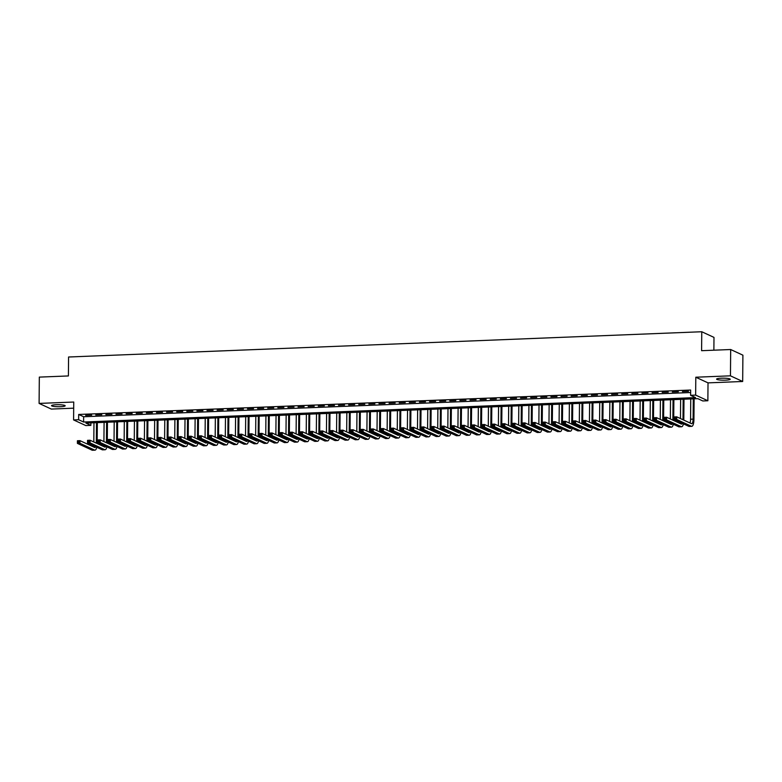 <?xml version="1.0" encoding="UTF-8"?>
<svg xmlns="http://www.w3.org/2000/svg" width="782" height="782" viewBox="0 0 782 782"><rect width="100%" height="100%" fill="white"/><g stroke="black" fill="none" stroke-linecap="round" stroke-linejoin="round"><path stroke-width="1.17" d="M60.478 406.699A6.813 1.007 -179.5 0 0 65.17 405.78A6.813 1.007 -179.5 0 0 56.245 404.744A6.813 1.007 -179.5 0 0 51.553 405.663A6.813 1.007 -179.5 0 0 60.478 406.699M725.52 380.16A6.813 1.007 -179.5 0 0 730.222 379.241A6.813 1.007 -179.5 0 0 721.297 378.205A6.813 1.007 -179.5 0 0 716.605 379.123A6.813 1.007 -179.5 0 0 725.52 380.16M90.868 425.379L85.805 425.574L73.586 419.924L78.64 419.719L83.596 422.016L695.55 397.598L690.594 395.301L695.648 395.106L707.866 400.755L702.813 400.961L697.857 398.664L85.912 423.082L90.868 425.379L90.888 422.886M713.878 350.189L713.986 337.394L701.767 331.744L68.572 357.003L68.405 375.947L39.325 377.11L39.1 403.414L51.319 409.074L73.694 408.175M701.767 331.744L701.601 350.688L730.681 349.525L742.9 355.175L742.675 381.489L730.447 375.829L695.804 377.217L695.648 395.106M695.804 377.217L708.023 382.867L742.675 381.489M708.023 382.867L707.866 400.755M730.681 349.525L730.447 375.829M91.709 415.144L85.639 415.389L91.709 415.144M101.816 414.743L95.756 414.978L101.816 414.743M111.934 414.333L105.863 414.577L111.934 414.333M122.051 413.932L115.98 414.177L122.051 413.932M132.168 413.531L126.098 413.766L132.168 413.531M142.275 413.121L136.215 413.365L142.275 413.121M152.392 412.72L146.322 412.964L152.392 412.72M162.509 412.319L156.439 412.564L162.509 412.319M172.626 411.918L166.556 412.153L172.626 411.918M182.744 411.508L176.673 411.752L182.744 411.508M192.851 411.107L186.781 411.352L192.851 411.107M202.968 410.706L196.898 410.941L202.968 410.706M213.085 410.296L207.015 410.54L213.085 410.296M223.202 409.895L217.132 410.139L223.202 409.895M233.31 409.494L227.249 409.739L233.31 409.494M243.427 409.094L237.357 409.328L243.427 409.094M253.544 408.683L247.474 408.927L253.544 408.683M263.661 408.282L257.591 408.527L263.661 408.282M273.768 407.881L267.708 408.116L273.768 407.881M283.886 407.471L277.815 407.715L283.886 407.471M294.003 407.07L287.932 407.314L294.003 407.07M304.12 406.669L298.05 406.914L304.12 406.669M314.237 406.269L308.167 406.503L314.237 406.269M324.344 405.858L318.274 406.102L324.344 405.858M334.461 405.457L328.391 405.702L334.461 405.457M344.579 405.056L338.508 405.291L344.579 405.056M354.696 404.646L348.625 404.89L354.696 404.646M364.803 404.245L358.743 404.49L364.803 404.245M374.92 403.844L368.85 404.089L374.92 403.844M385.037 403.444L378.967 403.678L385.037 403.444M395.154 403.033L389.084 403.277L395.154 403.033M405.262 402.632L399.201 402.877L405.262 402.632M415.379 402.231L409.309 402.466L415.379 402.231M425.496 401.821L419.426 402.065L425.496 401.821M435.613 401.42L429.543 401.665L435.613 401.42M445.73 401.019L439.66 401.264L445.73 401.019M455.838 400.619L449.767 400.853L455.838 400.619M465.955 400.208L459.884 400.452L465.955 400.208M476.072 399.807L470.002 400.052L476.072 399.807M486.189 399.407L480.119 399.641L486.189 399.407M496.296 398.996L490.226 399.24L496.296 398.996M506.413 398.595L500.343 398.84L506.413 398.595M516.531 398.194L510.46 398.439L516.531 398.194M526.648 397.784L520.577 398.028L526.648 397.784M536.755 397.383L530.695 397.627L536.755 397.383M546.872 396.982L540.802 397.227L546.872 396.982M556.989 396.582L550.919 396.816L556.989 396.582M567.106 396.171L561.036 396.415L567.106 396.171M577.214 395.77L571.153 396.015L577.214 395.77M587.331 395.369L581.261 395.614L587.331 395.369M597.448 394.959L591.378 395.203L597.448 394.959M607.565 394.558L601.495 394.802L607.565 394.558M617.682 394.157L611.612 394.402L617.682 394.157M627.79 393.757L621.719 393.991L627.79 393.757M637.907 393.346L631.836 393.59L637.907 393.346M648.024 392.945L641.954 393.19L648.024 392.945M658.141 392.544L652.071 392.789L658.141 392.544M668.248 392.134L662.188 392.378L668.248 392.134M678.365 391.733L672.295 391.978L678.365 391.733M690.594 395.301L690.643 390.042L78.689 414.46L83.645 416.747L690.614 392.535M688.483 391.332L682.412 391.577L688.483 391.332M73.586 419.924L73.743 402.036L39.1 403.414M78.689 414.46L78.64 419.719M83.645 416.747L83.596 422.016M675.521 418.507L675.531 417.461L674.514 417.5L674.504 418.556L676.704 419.465L674.172 419.572L674.192 416.943L676.723 416.835L676.704 419.465L691.386 426.258A7.976 2.463 87.7 0 0 691.767 426.346A7.976 2.463 87.7 0 0 693.927 419.514L694.113 398.82M693.282 398.849L693.106 419.132A5.318 1.642 -92.3 0 1 691.659 423.688A5.318 1.642 -92.3 0 1 691.405 423.629L676.723 416.835L675.531 417.461M690.75 398.947L690.574 419.24A5.318 1.642 -92.3 0 1 689.959 422.964M674.504 418.556L674.172 419.572L688.854 426.366A7.976 2.463 87.7 0 0 689.235 426.444L691.767 426.346M674.192 416.943L674.514 417.5M683.81 420.12A7.976 2.463 87.7 0 0 683.81 419.924L683.996 399.221M683.165 399.25L682.989 419.543A5.318 1.642 -92.3 0 1 682.989 419.738M680.633 399.358L680.467 418.575M682.334 423.345A5.318 1.642 -92.3 0 1 681.552 424.088A5.318 1.642 -92.3 0 1 681.288 424.04L666.606 417.246L666.587 419.875L681.269 426.669A7.976 2.463 87.7 0 0 681.65 426.747A7.976 2.463 87.7 0 0 683.419 423.844M680.174 422.348A5.318 1.642 -92.3 0 1 679.851 423.365M665.404 418.917L666.587 419.875L664.055 419.973L664.084 417.344L666.606 417.246L664.407 417.901L664.397 418.957L665.404 418.917L665.414 417.862M664.397 418.957L664.055 419.973L678.737 426.767A7.976 2.463 87.7 0 0 679.128 426.845L681.65 426.747M664.084 417.344L664.407 417.901M673.693 420.521A7.976 2.463 87.7 0 0 673.703 420.325L673.879 399.622M673.048 399.651L672.872 419.944A5.318 1.642 -92.3 0 1 672.872 420.139M670.516 399.758L670.35 418.976M672.227 423.756A5.318 1.642 -92.3 0 1 671.435 424.489A5.318 1.642 -92.3 0 1 671.171 424.44L656.499 417.647L656.469 420.276L671.152 427.07A7.976 2.463 87.7 0 0 671.543 427.148A7.976 2.463 87.7 0 0 673.302 424.255M670.057 422.749A5.318 1.642 -92.3 0 1 669.734 423.776M655.287 419.318L656.469 420.276L653.938 420.374L653.967 417.744L656.499 417.647L654.29 418.302L654.28 419.357L655.287 419.318L655.296 418.262M654.28 419.357L653.938 420.374L668.62 427.168A7.976 2.463 87.7 0 0 669.011 427.255L671.543 427.148M653.967 417.744L654.29 418.302M663.576 420.921A7.976 2.463 87.7 0 0 663.586 420.726L663.762 400.022M662.931 400.061L662.755 420.345A5.318 1.642 -92.3 0 1 662.755 420.54M660.409 400.159L660.243 419.377M662.11 424.157A5.318 1.642 -92.3 0 1 661.318 424.9A5.318 1.642 -92.3 0 1 661.064 424.841L646.382 418.047L646.352 420.677L661.034 427.471A7.976 2.463 87.7 0 0 661.425 427.558A7.976 2.463 87.7 0 0 663.185 424.655M659.949 423.15A5.318 1.642 -92.3 0 1 659.617 424.176M645.179 419.719L646.352 420.677L643.83 420.784L643.85 418.145L646.382 418.047L644.173 418.712L644.163 419.758L645.179 419.719L645.189 418.673M644.163 419.758L643.83 420.784L658.512 427.578A7.976 2.463 87.7 0 0 658.894 427.656L661.425 427.558M643.85 418.145L644.173 418.712M653.469 421.332A7.976 2.463 87.7 0 0 653.469 421.127L653.644 400.433M652.823 400.462L652.647 420.745A5.318 1.642 -92.3 0 1 652.638 420.951M650.292 400.56L650.125 419.778M651.993 424.558A5.318 1.642 -92.3 0 1 651.201 425.3A5.318 1.642 -92.3 0 1 650.947 425.242L636.265 418.448L636.245 421.087L650.927 427.881A7.976 2.463 87.7 0 0 651.308 427.959A7.976 2.463 87.7 0 0 653.078 425.056M649.832 423.561A5.318 1.642 -92.3 0 1 649.5 424.577M635.062 420.13L636.245 421.087L633.713 421.185L633.733 418.556L636.265 418.448L634.055 419.113L634.046 420.169L635.062 420.13L635.072 419.074M634.046 420.169L633.713 421.185L648.395 427.979A7.976 2.463 87.7 0 0 648.777 428.057L651.308 427.959M633.733 418.556L634.055 419.113M643.351 421.733A7.976 2.463 87.7 0 0 643.351 421.537L643.537 400.834M642.706 400.863L642.53 421.156A5.318 1.642 -92.3 0 1 642.521 421.351M640.175 400.971L640.008 420.188M641.875 424.958A5.318 1.642 -92.3 0 1 641.093 425.701A5.318 1.642 -92.3 0 1 640.829 425.652L626.147 418.859L626.128 421.488L640.81 428.282A7.976 2.463 87.7 0 0 641.191 428.36A7.976 2.463 87.7 0 0 642.96 425.467M639.715 423.961A5.318 1.642 -92.3 0 1 639.383 424.978M624.945 420.53L626.128 421.488L623.596 421.586L623.625 418.957L626.147 418.859L623.938 419.514L623.938 420.569L624.945 420.53L624.955 419.475M623.938 420.569L623.596 421.586L638.278 428.38A7.976 2.463 87.7 0 0 638.669 428.468L641.191 428.36M623.625 418.957L623.938 419.514M633.234 422.133A7.976 2.463 87.7 0 0 633.234 421.938L633.42 401.234M632.589 401.274L632.413 421.557A5.318 1.642 -92.3 0 1 632.413 421.752M630.057 401.371L629.891 420.589M631.768 425.369A5.318 1.642 -92.3 0 1 630.976 426.112A5.318 1.642 -92.3 0 1 630.712 426.053L616.03 419.26L616.011 421.889L630.693 428.683A7.976 2.463 87.7 0 0 631.084 428.771A7.976 2.463 87.7 0 0 632.843 425.867M629.598 424.362A5.318 1.642 -92.3 0 1 629.275 425.388M614.828 420.931L616.011 421.889L613.479 421.987L613.508 419.357L616.03 419.26L613.831 419.924L613.821 420.97L614.828 420.931L614.838 419.875M613.821 420.97L613.479 421.987L628.161 428.78A7.976 2.463 87.7 0 0 628.552 428.868L631.084 428.771M613.508 419.357L613.831 419.924M623.117 422.534A7.976 2.463 87.7 0 0 623.127 422.339L623.303 401.645M622.472 401.674L622.296 421.957A5.318 1.642 -92.3 0 1 622.296 422.153M619.95 401.772L619.774 420.99M621.651 425.77A5.318 1.642 -92.3 0 1 620.859 426.513A5.318 1.642 -92.3 0 1 620.605 426.454L605.923 419.66L605.894 422.29L620.576 429.083A7.976 2.463 87.7 0 0 620.967 429.171A7.976 2.463 87.7 0 0 622.726 426.268M619.491 424.773A5.318 1.642 -92.3 0 1 619.158 425.789M604.711 421.332L605.894 422.29L603.372 422.397L603.391 419.768L605.923 419.66L603.714 420.325L603.704 421.381L604.711 421.332L604.721 420.286M603.704 421.381L603.372 422.397L618.054 429.191A7.976 2.463 87.7 0 0 618.435 429.269L620.967 429.171M603.391 419.768L603.714 420.325M613.01 422.945A7.976 2.463 87.7 0 0 613.01 422.749L613.186 402.046M612.365 402.075L612.179 422.368A5.318 1.642 -92.3 0 1 612.179 422.563M609.833 402.183L609.667 421.4M611.534 426.17A5.318 1.642 -92.3 0 1 610.742 426.913A5.318 1.642 -92.3 0 1 610.488 426.864L595.806 420.071L595.786 422.7L610.459 429.494A7.976 2.463 87.7 0 0 610.85 429.572A7.976 2.463 87.7 0 0 612.609 426.669M609.374 425.173A5.318 1.642 -92.3 0 1 609.041 426.19M594.603 421.742L595.786 422.7L593.255 422.798L593.274 420.169L595.806 420.071L593.597 420.726L593.587 421.781L594.603 421.742L594.613 420.687M593.587 421.781L593.255 422.798L607.937 429.592A7.976 2.463 87.7 0 0 608.318 429.67L610.85 429.572M593.274 420.169L593.597 420.726M602.893 423.345A7.976 2.463 87.7 0 0 602.893 423.15L603.078 402.447M602.248 402.486L602.072 422.769A5.318 1.642 -92.3 0 1 602.062 422.964M599.716 402.583L599.55 421.801M601.417 426.581A5.318 1.642 -92.3 0 1 600.625 427.324A5.318 1.642 -92.3 0 1 600.371 427.265L585.689 420.472L585.669 423.101L600.351 429.895A7.976 2.463 87.7 0 0 600.732 429.973A7.976 2.463 87.7 0 0 602.502 427.08M599.256 425.574A5.318 1.642 -92.3 0 1 598.924 426.601M584.486 422.143L585.669 423.101L583.137 423.199L583.157 420.569L585.689 420.472L583.48 421.127L583.47 422.182L584.486 422.143L584.496 421.087M583.47 422.182L583.137 423.199L597.819 429.992A7.976 2.463 87.7 0 0 598.21 430.08L600.732 429.973M583.157 420.569L583.48 421.127M592.776 423.746A7.976 2.463 87.7 0 0 592.776 423.551L592.961 402.847M592.13 402.886L591.954 423.17A5.318 1.642 -92.3 0 1 591.954 423.365M589.599 402.984L589.433 422.202M591.3 426.982A5.318 1.642 -92.3 0 1 590.518 427.725A5.318 1.642 -92.3 0 1 590.254 427.666L575.572 420.872L575.552 423.502L590.234 430.296A7.976 2.463 87.7 0 0 590.625 430.383A7.976 2.463 87.7 0 0 592.385 427.48M589.139 425.975A5.318 1.642 -92.3 0 1 588.817 427.001M574.369 422.544L575.552 423.502L573.02 423.609L573.05 420.97L575.572 420.872L573.372 421.537L573.362 422.583L574.369 422.544L574.379 421.498M573.362 422.583L573.02 423.609L587.702 430.403A7.976 2.463 87.7 0 0 588.093 430.481L590.625 430.383M573.05 420.97L573.372 421.537M582.658 424.157A7.976 2.463 87.7 0 0 582.668 423.961L582.844 403.258M582.013 403.287L581.837 423.57A5.318 1.642 -92.3 0 1 581.837 423.776M579.491 403.385L579.315 422.603M581.192 427.383A5.318 1.642 -92.3 0 1 580.4 428.125A5.318 1.642 -92.3 0 1 580.146 428.067L565.464 421.273L565.435 423.912L580.117 430.706A7.976 2.463 87.7 0 0 580.508 430.784A7.976 2.463 87.7 0 0 582.267 427.881M579.022 426.385A5.318 1.642 -92.3 0 1 578.7 427.402M564.252 422.954L565.435 423.912L562.913 424.01L562.932 421.381L565.464 421.273L563.255 421.938L563.245 422.994L564.252 422.954L564.262 421.899M563.245 422.994L562.913 424.01L577.585 430.804A7.976 2.463 87.7 0 0 577.976 430.882L580.508 430.784M562.932 421.381L563.255 421.938M572.551 424.558A7.976 2.463 87.7 0 0 572.551 424.362L572.727 403.659M571.896 403.688L571.72 423.981A5.318 1.642 -92.3 0 1 571.72 424.176M569.374 403.795L569.208 423.013M571.075 427.783A5.318 1.642 -92.3 0 1 570.283 428.526A5.318 1.642 -92.3 0 1 570.029 428.477L555.347 421.684L555.318 424.313L570 431.107A7.976 2.463 87.7 0 0 570.391 431.185A7.976 2.463 87.7 0 0 572.15 428.292M568.915 426.786A5.318 1.642 -92.3 0 1 568.582 427.803M554.145 423.355L555.318 424.313L552.796 424.411L552.815 421.781L555.347 421.684L553.138 422.339L553.128 423.394L554.145 423.355L554.155 422.3M553.128 423.394L552.796 424.411L567.478 431.205A7.976 2.463 87.7 0 0 567.859 431.293L570.391 431.185M552.815 421.781L553.138 422.339M562.434 424.958A7.976 2.463 87.7 0 0 562.434 424.763L562.62 404.059M561.789 404.099L561.613 424.382A5.318 1.642 -92.3 0 1 561.603 424.577M559.257 404.196L559.091 423.414M560.958 428.194A5.318 1.642 -92.3 0 1 560.166 428.937A5.318 1.642 -92.3 0 1 559.912 428.878L545.23 422.085L545.21 424.714L559.892 431.508A7.976 2.463 87.7 0 0 560.274 431.596A7.976 2.463 87.7 0 0 562.043 428.692M558.798 427.187A5.318 1.642 -92.3 0 1 558.465 428.213M544.028 423.756L545.21 424.714L542.679 424.812L542.698 422.182L545.23 422.085L543.021 422.749L543.011 423.795L544.028 423.756L544.037 422.7M543.011 423.795L542.679 424.812L557.361 431.605A7.976 2.463 87.7 0 0 557.752 431.693L560.274 431.596M542.698 422.182L543.021 422.749M552.317 425.359A7.976 2.463 87.7 0 0 552.317 425.164L552.503 404.47M551.672 404.499L551.496 424.782A5.318 1.642 -92.3 0 1 551.496 424.978M549.14 404.597L548.974 423.815M550.841 428.595A5.318 1.642 -92.3 0 1 550.059 429.338A5.318 1.642 -92.3 0 1 549.795 429.279L535.113 422.485L535.093 425.115L549.775 431.908A7.976 2.463 87.7 0 0 550.157 431.996A7.976 2.463 87.7 0 0 551.926 429.093M548.681 427.598A5.318 1.642 -92.3 0 1 548.358 428.614M533.911 424.157L535.093 425.115L532.562 425.222L532.591 422.593L535.113 422.485L532.913 423.15L532.904 424.206L533.911 424.157L533.92 423.111M532.904 424.206L532.562 425.222L547.244 432.016A7.976 2.463 87.7 0 0 547.635 432.094L550.157 431.996M532.591 422.593L532.913 423.15M542.2 425.77A7.976 2.463 87.7 0 0 542.209 425.574L542.385 404.871M541.555 404.9L541.379 425.193A5.318 1.642 -92.3 0 1 541.379 425.388M539.023 405.008L538.857 424.225M540.733 428.995A5.318 1.642 -92.3 0 1 539.942 429.738A5.318 1.642 -92.3 0 1 539.678 429.689L525.005 422.896L524.976 425.525L539.658 432.319A7.976 2.463 87.7 0 0 540.049 432.397A7.976 2.463 87.7 0 0 541.809 429.494M538.563 427.998A5.318 1.642 -92.3 0 1 538.241 429.015M523.793 424.567L524.976 425.525L522.444 425.623L522.474 422.994L525.005 422.896L522.796 423.551L522.787 424.606L523.793 424.567L523.803 423.512M522.787 424.606L522.444 425.623L537.126 432.417A7.976 2.463 87.7 0 0 537.517 432.495L540.049 432.397M522.474 422.994L522.796 423.551M532.092 426.17A7.976 2.463 87.7 0 0 532.092 425.975L532.268 405.272M531.437 405.311L531.261 425.594A5.318 1.642 -92.3 0 1 531.261 425.789M528.915 405.408L528.749 424.626M530.616 429.406A5.318 1.642 -92.3 0 1 529.825 430.149A5.318 1.642 -92.3 0 1 529.57 430.09L514.888 423.297L514.859 425.926L529.541 432.72A7.976 2.463 87.7 0 0 529.932 432.798A7.976 2.463 87.7 0 0 531.692 429.905M528.456 428.399A5.318 1.642 -92.3 0 1 528.124 429.426M513.686 424.968L514.859 425.926L512.337 426.024L512.357 423.394L514.888 423.297L512.679 423.952L512.669 425.007L513.686 424.968L513.696 423.912M512.669 425.007L512.337 426.024L527.019 432.817A7.976 2.463 87.7 0 0 527.4 432.905L529.932 432.798M512.357 423.394L512.679 423.952M521.975 426.571A7.976 2.463 87.7 0 0 521.975 426.376L522.151 405.672M521.33 405.711L521.154 425.995A5.318 1.642 -92.3 0 1 521.144 426.19M518.798 405.809L518.632 425.027M520.499 429.807A5.318 1.642 -92.3 0 1 519.707 430.55A5.318 1.642 -92.3 0 1 519.453 430.491L504.771 423.697L504.752 426.327L519.434 433.12A7.976 2.463 87.7 0 0 519.815 433.208A7.976 2.463 87.7 0 0 521.584 430.305M518.339 428.8A5.318 1.642 -92.3 0 1 518.007 429.826M503.569 425.369L504.752 426.327L502.22 426.434L502.239 423.795L504.771 423.697L502.562 424.362L502.552 425.408L503.569 425.369L503.579 424.323M502.552 425.408L502.22 426.434L516.902 433.228A7.976 2.463 87.7 0 0 517.283 433.306L519.815 433.208M502.239 423.795L502.562 424.362M511.858 426.982A7.976 2.463 87.7 0 0 511.858 426.786L512.044 406.083M511.213 406.112L511.037 426.395A5.318 1.642 -92.3 0 1 511.027 426.601M508.681 406.21L508.515 425.428M510.382 430.208A5.318 1.642 -92.3 0 1 509.6 430.95A5.318 1.642 -92.3 0 1 509.336 430.892L494.654 424.098L494.635 426.737L509.317 433.531A7.976 2.463 87.7 0 0 509.698 433.609A7.976 2.463 87.7 0 0 511.467 430.706M508.222 429.21A5.318 1.642 -92.3 0 1 507.889 430.227M493.452 425.779L494.635 426.737L492.103 426.835L492.132 424.206L494.654 424.098L492.455 424.763L492.445 425.819L493.452 425.779L493.462 424.724M492.445 425.819L492.103 426.835L506.785 433.629A7.976 2.463 87.7 0 0 507.176 433.707L509.698 433.609M492.132 424.206L492.455 424.763M501.741 427.383A7.976 2.463 87.7 0 0 501.741 427.187L501.927 406.484M501.096 406.513L500.92 426.806A5.318 1.642 -92.3 0 1 500.92 427.001M498.564 406.62L498.398 425.838M500.275 430.608A5.318 1.642 -92.3 0 1 499.483 431.351A5.318 1.642 -92.3 0 1 499.219 431.302L484.537 424.509L484.517 427.138L499.199 433.932A7.976 2.463 87.7 0 0 499.59 434.01A7.976 2.463 87.7 0 0 501.35 431.117M498.105 429.611A5.318 1.642 -92.3 0 1 497.782 430.628M483.335 426.18L484.517 427.138L481.986 427.236L482.015 424.606L484.537 424.509L482.338 425.164L482.328 426.219L483.335 426.18L483.344 425.125M482.328 426.219L481.986 427.236L496.668 434.03A7.976 2.463 87.7 0 0 497.059 434.118L499.59 434.01M482.015 424.606L482.338 425.164M491.624 427.783A7.976 2.463 87.7 0 0 491.634 427.588L491.81 406.884M490.979 406.923L490.803 427.207A5.318 1.642 -92.3 0 1 490.803 427.402M488.457 407.021L488.291 426.239M490.158 431.019A5.318 1.642 -92.3 0 1 489.366 431.762A5.318 1.642 -92.3 0 1 489.112 431.703L474.43 424.909L474.4 427.539L489.082 434.333A7.976 2.463 87.7 0 0 489.473 434.421A7.976 2.463 87.7 0 0 491.233 431.517M487.997 430.012A5.318 1.642 -92.3 0 1 487.665 431.038M473.227 426.581L474.4 427.539L471.878 427.637L471.898 425.007L474.43 424.909L472.22 425.574L472.211 426.62L473.227 426.581L473.227 425.525M472.211 426.62L471.878 427.637L486.56 434.44A7.976 2.463 87.7 0 0 486.942 434.518L489.473 434.421M471.898 425.007L472.22 425.574M481.517 428.194A7.976 2.463 87.7 0 0 481.517 427.989L481.692 407.295M480.871 407.324L480.686 427.607A5.318 1.642 -92.3 0 1 480.686 427.803M478.34 407.422L478.173 426.64M480.04 431.42A5.318 1.642 -92.3 0 1 479.249 432.163A5.318 1.642 -92.3 0 1 478.995 432.104L464.312 425.31L464.293 427.94L478.965 434.733A7.976 2.463 87.7 0 0 479.356 434.821A7.976 2.463 87.7 0 0 481.125 431.918M477.88 430.423A5.318 1.642 -92.3 0 1 477.548 431.439M463.11 426.982L464.293 427.94L461.761 428.047L461.781 425.418L464.312 425.31L462.103 425.975L462.094 427.031L463.11 426.982L463.12 425.936M462.094 427.031L461.761 428.047L476.443 434.841A7.976 2.463 87.7 0 0 476.825 434.919L479.356 434.821M461.781 425.418L462.103 425.975M471.399 428.595A7.976 2.463 87.7 0 0 471.399 428.399L471.585 407.696M470.754 407.725L470.578 428.018A5.318 1.642 -92.3 0 1 470.568 428.213M468.223 407.833L468.056 427.05M469.923 431.82A5.318 1.642 -92.3 0 1 469.132 432.563A5.318 1.642 -92.3 0 1 468.877 432.514L454.195 425.721L454.176 428.35L468.858 435.144A7.976 2.463 87.7 0 0 469.239 435.222A7.976 2.463 87.7 0 0 471.008 432.319M467.763 430.823A5.318 1.642 -92.3 0 1 467.431 431.84M452.993 427.392L454.176 428.35L451.644 428.448L451.664 425.819L454.195 425.721L451.986 426.376L451.986 427.431L452.993 427.392L453.003 426.337M451.986 427.431L451.644 428.448L466.326 435.242A7.976 2.463 87.7 0 0 466.717 435.32L469.239 435.222M451.664 425.819L451.986 426.376M461.282 428.995A7.976 2.463 87.7 0 0 461.282 428.8L461.468 408.096M460.637 408.136L460.461 428.419A5.318 1.642 -92.3 0 1 460.461 428.614M458.105 408.233L457.939 427.451M459.806 432.231A5.318 1.642 -92.3 0 1 459.024 432.974A5.318 1.642 -92.3 0 1 458.76 432.915L444.078 426.122L444.059 428.751L458.741 435.545A7.976 2.463 87.7 0 0 459.132 435.623A7.976 2.463 87.7 0 0 460.891 432.729M457.646 431.224A5.318 1.642 -92.3 0 1 457.323 432.25M442.876 427.793L444.059 428.751L441.527 428.849L441.556 426.219L444.078 426.122L441.879 426.777L441.869 427.832L442.876 427.793L442.886 426.737M441.869 427.832L441.527 428.849L456.209 435.642A7.976 2.463 87.7 0 0 456.6 435.73L459.132 435.623M441.556 426.219L441.879 426.777M451.165 429.396A7.976 2.463 87.7 0 0 451.175 429.201L451.351 408.497M450.52 408.536L450.344 428.819A5.318 1.642 -92.3 0 1 450.344 429.015M447.998 408.634L447.822 427.852M449.699 432.632A5.318 1.642 -92.3 0 1 448.907 433.375A5.318 1.642 -92.3 0 1 448.653 433.316L433.971 426.522L433.942 429.152L448.624 435.945A7.976 2.463 87.7 0 0 449.015 436.033A7.976 2.463 87.7 0 0 450.774 433.13M447.529 431.635A5.318 1.642 -92.3 0 1 447.206 432.651M432.759 428.194L433.942 429.152L431.42 429.259L431.439 426.62L433.971 426.522L431.762 427.187L431.752 428.233L432.759 428.194L432.769 427.148M431.752 428.233L431.42 429.259L446.092 436.053A7.976 2.463 87.7 0 0 446.483 436.131L449.015 436.033M431.439 426.62L431.762 427.187M441.058 429.807A7.976 2.463 87.7 0 0 441.058 429.611L441.234 408.908M440.413 408.937L440.227 429.22A5.318 1.642 -92.3 0 1 440.227 429.426M437.881 409.035L437.715 428.253M439.582 433.033A5.318 1.642 -92.3 0 1 438.79 433.775A5.318 1.642 -92.3 0 1 438.536 433.717L423.854 426.923L423.834 429.562L438.507 436.356A7.976 2.463 87.7 0 0 438.898 436.434A7.976 2.463 87.7 0 0 440.657 433.531M437.421 432.035A5.318 1.642 -92.3 0 1 437.089 433.052M422.651 428.604L423.834 429.562L421.303 429.66L421.322 427.031L423.854 426.923L421.645 427.588L421.635 428.644L422.651 428.604L422.661 427.549M421.635 428.644L421.303 429.66L435.985 436.454A7.976 2.463 87.7 0 0 436.366 436.532L438.898 436.434M421.322 427.031L421.645 427.588M430.941 430.208A7.976 2.463 87.7 0 0 430.941 430.012L431.126 409.309M430.296 409.338L430.12 429.631A5.318 1.642 -92.3 0 1 430.11 429.826M427.764 409.445L427.598 428.663M429.465 433.433A5.318 1.642 -92.3 0 1 428.673 434.176A5.318 1.642 -92.3 0 1 428.419 434.127L413.737 427.334L413.717 429.963L428.399 436.757A7.976 2.463 87.7 0 0 428.78 436.835A7.976 2.463 87.7 0 0 430.55 433.942M427.304 432.436A5.318 1.642 -92.3 0 1 426.972 433.453M412.534 429.005L413.717 429.963L411.185 430.061L411.205 427.431L413.737 427.334L411.528 427.989L411.518 429.044L412.534 429.005L412.544 427.95M411.518 429.044L411.185 430.061L425.867 436.855A7.976 2.463 87.7 0 0 426.258 436.942L428.78 436.835M411.205 427.431L411.528 427.989M420.824 430.608A7.976 2.463 87.7 0 0 420.824 430.413L421.009 409.709M420.178 409.748L420.002 430.032A5.318 1.642 -92.3 0 1 420.002 430.227M417.647 409.846L417.48 429.064M419.348 433.844A5.318 1.642 -92.3 0 1 418.565 434.587A5.318 1.642 -92.3 0 1 418.302 434.528L403.62 427.734L403.6 430.364L418.282 437.158A7.976 2.463 87.7 0 0 418.663 437.246A7.976 2.463 87.7 0 0 420.433 434.342M417.187 432.837A5.318 1.642 -92.3 0 1 416.865 433.863M402.417 429.406L403.6 430.364L401.068 430.462L401.098 427.832L403.62 427.734L401.42 428.399L401.41 429.445L402.417 429.406L402.427 428.36M401.41 429.445L401.068 430.462L415.75 437.265A7.976 2.463 87.7 0 0 416.141 437.343L418.663 437.246M401.098 427.832L401.42 428.399M410.706 431.019A7.976 2.463 87.7 0 0 410.716 430.814L410.892 410.12M410.061 410.149L409.885 430.432A5.318 1.642 -92.3 0 1 409.885 430.628M407.539 410.247L407.363 429.465M409.24 434.245A5.318 1.642 -92.3 0 1 408.448 434.988A5.318 1.642 -92.3 0 1 408.184 434.929L393.512 428.135L393.483 430.765L408.165 437.558A7.976 2.463 87.7 0 0 408.556 437.646A7.976 2.463 87.7 0 0 410.315 434.743M407.07 433.248A5.318 1.642 -92.3 0 1 406.748 434.264M392.3 429.807L393.483 430.765L390.961 430.872L390.98 428.243L393.512 428.135L391.303 428.8L391.293 429.856L392.3 429.807L392.31 428.761M391.293 429.856L390.961 430.872L405.633 437.666A7.976 2.463 87.7 0 0 406.024 437.744L408.556 437.646M390.98 428.243L391.303 428.8M400.599 431.42A7.976 2.463 87.7 0 0 400.599 431.224L400.775 410.521M399.944 410.55L399.768 430.843A5.318 1.642 -92.3 0 1 399.768 431.038M397.422 410.658L397.256 429.875M399.123 434.645A5.318 1.642 -92.3 0 1 398.331 435.388A5.318 1.642 -92.3 0 1 398.077 435.339L383.395 428.546L383.366 431.175L398.048 437.969A7.976 2.463 87.7 0 0 398.439 438.047A7.976 2.463 87.7 0 0 400.198 435.144M396.963 433.648A5.318 1.642 -92.3 0 1 396.63 434.665M382.193 430.217L383.366 431.175L380.844 431.273L380.863 428.644L383.395 428.546L381.186 429.201L381.176 430.256L382.193 430.217L382.202 429.162M381.176 430.256L380.844 431.273L395.526 438.067A7.976 2.463 87.7 0 0 395.907 438.155L398.439 438.047M380.863 428.644L381.186 429.201M390.482 431.82A7.976 2.463 87.7 0 0 390.482 431.625L390.668 410.921M389.837 410.961L389.661 431.244A5.318 1.642 -92.3 0 1 389.651 431.439M387.305 411.058L387.139 430.276M389.006 435.056A5.318 1.642 -92.3 0 1 388.214 435.799A5.318 1.642 -92.3 0 1 387.96 435.74L373.278 428.947L373.258 431.576L387.94 438.37A7.976 2.463 87.7 0 0 388.322 438.448A7.976 2.463 87.7 0 0 390.091 435.554M386.846 434.049A5.318 1.642 -92.3 0 1 386.513 435.075M372.076 430.618L373.258 431.576L370.727 431.674L370.746 429.044L373.278 428.947L371.069 429.601L371.059 430.657L372.076 430.618L372.085 429.562M371.059 430.657L370.727 431.674L385.409 438.467A7.976 2.463 87.7 0 0 385.79 438.555L388.322 438.448M370.746 429.044L371.069 429.601M380.365 432.221A7.976 2.463 87.7 0 0 380.365 432.026L380.551 411.322M379.72 411.361L379.544 431.644A5.318 1.642 -92.3 0 1 379.544 431.84M377.188 411.459L377.022 430.677M378.889 435.457A5.318 1.642 -92.3 0 1 378.107 436.2A5.318 1.642 -92.3 0 1 377.843 436.141L363.161 429.347L363.141 431.977L377.823 438.77A7.976 2.463 87.7 0 0 378.205 438.858A7.976 2.463 87.7 0 0 379.974 435.955M376.728 434.46A5.318 1.642 -92.3 0 1 376.406 435.476M361.958 431.019L363.141 431.977L360.61 432.084L360.639 429.445L363.161 429.347L360.961 430.012L360.952 431.058L361.958 431.019L361.968 429.973M360.952 431.058L360.61 432.084L375.292 438.878A7.976 2.463 87.7 0 0 375.683 438.956L378.205 438.858M360.639 429.445L360.961 430.012M370.248 432.632A7.976 2.463 87.7 0 0 370.257 432.436L370.433 411.733M369.603 411.762L369.427 432.045A5.318 1.642 -92.3 0 1 369.427 432.25M367.071 411.86L366.905 431.078M368.781 435.857A5.318 1.642 -92.3 0 1 367.99 436.6A5.318 1.642 -92.3 0 1 367.726 436.552L353.044 429.748L353.024 432.387L367.706 439.181A7.976 2.463 87.7 0 0 368.097 439.259A7.976 2.463 87.7 0 0 369.857 436.356M366.611 434.86A5.318 1.642 -92.3 0 1 366.289 435.877M351.841 431.429L353.024 432.387L350.492 432.485L350.522 429.856L353.044 429.748L350.844 430.413L350.835 431.469L351.841 431.429L351.851 430.374M350.835 431.469L350.492 432.485L365.174 439.279A7.976 2.463 87.7 0 0 365.565 439.357L368.097 439.259M350.522 429.856L350.844 430.413M360.131 433.033A7.976 2.463 87.7 0 0 360.14 432.837L360.316 412.134M359.485 412.163L359.309 432.456A5.318 1.642 -92.3 0 1 359.309 432.651M356.963 412.27L356.797 431.488M358.664 436.258A5.318 1.642 -92.3 0 1 357.873 437.001A5.318 1.642 -92.3 0 1 357.618 436.952L342.936 430.159L342.907 432.788L357.589 439.582A7.976 2.463 87.7 0 0 357.98 439.66A7.976 2.463 87.7 0 0 359.74 436.767M356.504 435.261A5.318 1.642 -92.3 0 1 356.172 436.278M341.734 431.83L342.907 432.788L340.385 432.886L340.405 430.256L342.936 430.159L340.727 430.814L340.717 431.869L341.734 431.83L341.734 430.774M340.717 431.869L340.385 432.886L355.067 439.68A7.976 2.463 87.7 0 0 355.448 439.767L357.98 439.66M340.405 430.256L340.727 430.814M350.023 433.433A7.976 2.463 87.7 0 0 350.023 433.238L350.199 412.534M349.378 412.573L349.192 432.857A5.318 1.642 -92.3 0 1 349.192 433.052M346.846 412.671L346.68 431.889M348.547 436.669A5.318 1.642 -92.3 0 1 347.755 437.412A5.318 1.642 -92.3 0 1 347.501 437.353L332.819 430.559L332.8 433.189L347.482 439.983A7.976 2.463 87.7 0 0 347.863 440.07A7.976 2.463 87.7 0 0 349.632 437.167M346.387 435.662A5.318 1.642 -92.3 0 1 346.055 436.688M331.617 432.231L332.8 433.189L330.268 433.287L330.287 430.657L332.819 430.559L330.61 431.224L330.6 432.27L331.617 432.231L331.627 431.185M330.6 432.27L330.268 433.287L344.95 440.09A7.976 2.463 87.7 0 0 345.331 440.168L347.863 440.07M330.287 430.657L330.61 431.224M339.906 433.844A7.976 2.463 87.7 0 0 339.906 433.639L340.092 412.945M339.261 412.974L339.085 433.257A5.318 1.642 -92.3 0 1 339.075 433.453M336.729 413.072L336.563 432.29M338.43 437.07A5.318 1.642 -92.3 0 1 337.638 437.812A5.318 1.642 -92.3 0 1 337.384 437.754L322.702 430.96L322.683 433.59L337.365 440.383A7.976 2.463 87.7 0 0 337.746 440.471A7.976 2.463 87.7 0 0 339.515 437.568M336.27 436.073A5.318 1.642 -92.3 0 1 335.937 437.089M321.5 432.632L322.683 433.59L320.151 433.697L320.17 431.068L322.702 430.96L320.493 431.625L320.493 432.681L321.5 432.632L321.51 431.586M320.493 432.681L320.151 433.697L334.833 440.491A7.976 2.463 87.7 0 0 335.224 440.569L337.746 440.471M320.17 431.068L320.493 431.625M329.789 434.245A7.976 2.463 87.7 0 0 329.789 434.049L329.975 413.346M329.144 413.375L328.968 433.668A5.318 1.642 -92.3 0 1 328.968 433.863M326.612 413.483L326.446 432.7M328.313 437.47A5.318 1.642 -92.3 0 1 327.531 438.213A5.318 1.642 -92.3 0 1 327.267 438.164L312.585 431.371L312.565 434L327.247 440.794A7.976 2.463 87.7 0 0 327.638 440.872A7.976 2.463 87.7 0 0 329.398 437.969M326.153 436.473A5.318 1.642 -92.3 0 1 325.83 437.49M311.383 433.042L312.565 434L310.034 434.098L310.063 431.469L312.585 431.371L310.386 432.026L310.376 433.081L311.383 433.042L311.392 431.987M310.376 433.081L310.034 434.098L324.716 440.892A7.976 2.463 87.7 0 0 325.107 440.98L327.638 440.872M310.063 431.469L310.386 432.026M319.672 434.645A7.976 2.463 87.7 0 0 319.682 434.45L319.858 413.746M319.027 413.786L318.851 434.069A5.318 1.642 -92.3 0 1 318.851 434.264M316.505 413.883L316.329 433.101M318.206 437.881A5.318 1.642 -92.3 0 1 317.414 438.624A5.318 1.642 -92.3 0 1 317.16 438.565L302.478 431.772L302.448 434.401L317.13 441.195A7.976 2.463 87.7 0 0 317.521 441.273A7.976 2.463 87.7 0 0 319.281 438.379M316.045 436.874A5.318 1.642 -92.3 0 1 315.713 437.9M301.265 433.443L302.448 434.401L299.926 434.499L299.946 431.869L302.478 431.772L300.268 432.436L300.259 433.482L301.265 433.443L301.275 432.387M300.259 433.482L299.926 434.499L314.608 441.292A7.976 2.463 87.7 0 0 314.99 441.38L317.521 441.273M299.946 431.869L300.268 432.436M309.564 435.046A7.976 2.463 87.7 0 0 309.564 434.851L309.74 414.147M308.919 414.186L308.734 434.469A5.318 1.642 -92.3 0 1 308.734 434.665M306.388 414.284L306.221 433.502M308.088 438.282A5.318 1.642 -92.3 0 1 307.297 439.025A5.318 1.642 -92.3 0 1 307.043 438.966L292.36 432.172L292.341 434.802L307.013 441.595A7.976 2.463 87.7 0 0 307.404 441.683A7.976 2.463 87.7 0 0 309.164 438.78M305.928 437.285A5.318 1.642 -92.3 0 1 305.596 438.301M291.158 433.844L292.341 434.802L289.809 434.909L289.829 432.27L292.36 432.172L290.151 432.837L290.142 433.883L291.158 433.844L291.168 432.798M290.142 433.883L289.809 434.909L304.491 441.703A7.976 2.463 87.7 0 0 304.872 441.781L307.404 441.683M289.829 432.27L290.151 432.837M299.447 435.457A7.976 2.463 87.7 0 0 299.447 435.261L299.633 414.558M298.802 414.587L298.626 434.87A5.318 1.642 -92.3 0 1 298.616 435.075M296.27 414.685L296.104 433.902M297.971 438.682A5.318 1.642 -92.3 0 1 297.18 439.425A5.318 1.642 -92.3 0 1 296.925 439.376L282.243 432.573L282.224 435.212L296.906 442.006A7.976 2.463 87.7 0 0 297.287 442.084A7.976 2.463 87.7 0 0 299.056 439.181M295.811 437.685A5.318 1.642 -92.3 0 1 295.479 438.702M281.041 434.254L282.224 435.212L279.692 435.31L279.712 432.681L282.243 432.573L280.034 433.238L280.024 434.293L281.041 434.254L281.051 433.199M280.024 434.293L279.692 435.31L294.374 442.104A7.976 2.463 87.7 0 0 294.765 442.182L297.287 442.084M279.712 432.681L280.034 433.238M289.33 435.857A7.976 2.463 87.7 0 0 289.33 435.662L289.516 414.959M288.685 414.988L288.509 435.281A5.318 1.642 -92.3 0 1 288.509 435.476M286.153 415.095L285.987 434.313M287.854 439.083A5.318 1.642 -92.3 0 1 287.072 439.826A5.318 1.642 -92.3 0 1 286.808 439.777L272.126 432.984L272.107 435.613L286.789 442.407A7.976 2.463 87.7 0 0 287.18 442.485A7.976 2.463 87.7 0 0 288.939 439.592M285.694 438.086A5.318 1.642 -92.3 0 1 285.371 439.103M270.924 434.655L272.107 435.613L269.575 435.711L269.604 433.081L272.126 432.984L269.927 433.639L269.917 434.694L270.924 434.655L270.934 433.599M269.917 434.694L269.575 435.711L284.257 442.504A7.976 2.463 87.7 0 0 284.648 442.592L287.18 442.485M269.604 433.081L269.927 433.639M279.213 436.258A7.976 2.463 87.7 0 0 279.223 436.063L279.399 415.359M278.568 415.398L278.392 435.682A5.318 1.642 -92.3 0 1 278.392 435.877M276.046 415.496L275.87 434.714M277.747 439.494A5.318 1.642 -92.3 0 1 276.955 440.237A5.318 1.642 -92.3 0 1 276.691 440.178L262.019 433.384L261.99 436.014L276.672 442.808A7.976 2.463 87.7 0 0 277.063 442.895A7.976 2.463 87.7 0 0 278.822 439.992M275.577 438.487A5.318 1.642 -92.3 0 1 275.254 439.513M260.807 435.056L261.99 436.014L259.468 436.112L259.487 433.482L262.019 433.384L259.81 434.049L259.8 435.095L260.807 435.056L260.817 434.01M259.8 435.095L259.468 436.112L274.14 442.915A7.976 2.463 87.7 0 0 274.531 442.993L277.063 442.895M259.487 433.482L259.81 434.049M269.106 436.669A7.976 2.463 87.7 0 0 269.106 436.464L269.282 415.77M268.451 415.799L268.275 436.082A5.318 1.642 -92.3 0 1 268.275 436.278M265.929 415.897L265.763 435.115M267.63 439.895A5.318 1.642 -92.3 0 1 266.838 440.637A5.318 1.642 -92.3 0 1 266.584 440.579L251.902 433.785L251.872 436.415L266.554 443.218A7.976 2.463 87.7 0 0 266.945 443.296A7.976 2.463 87.7 0 0 268.705 440.393M265.469 438.898A5.318 1.642 -92.3 0 1 265.137 439.914M250.699 435.457L251.872 436.415L249.35 436.522L249.37 433.893L251.902 433.785L249.693 434.45L249.683 435.506L250.699 435.457L250.709 434.411M249.683 435.506L249.35 436.522L264.033 443.316A7.976 2.463 87.7 0 0 264.414 443.394L266.945 443.296M249.37 433.893L249.693 434.45M258.989 437.07A7.976 2.463 87.7 0 0 258.989 436.874L259.174 416.171M258.343 416.2L258.168 436.493A5.318 1.642 -92.3 0 1 258.158 436.688M255.812 416.307L255.646 435.525M257.513 440.295A5.318 1.642 -92.3 0 1 256.721 441.038A5.318 1.642 -92.3 0 1 256.467 440.989L241.785 434.196L241.765 436.825L256.447 443.619A7.976 2.463 87.7 0 0 256.828 443.697A7.976 2.463 87.7 0 0 258.598 440.794M255.352 439.298A5.318 1.642 -92.3 0 1 255.02 440.315M240.582 435.867L241.765 436.825L239.233 436.923L239.253 434.293L241.785 434.196L239.575 434.851L239.566 435.906L240.582 435.867L240.592 434.812M239.566 435.906L239.233 436.923L253.915 443.717A7.976 2.463 87.7 0 0 254.306 443.805L256.828 443.697M239.253 434.293L239.575 434.851M248.871 437.47A7.976 2.463 87.7 0 0 248.871 437.275L249.057 416.571M248.226 416.611L248.05 436.894A5.318 1.642 -92.3 0 1 248.05 437.089M245.695 416.708L245.528 435.926M247.395 440.706A5.318 1.642 -92.3 0 1 246.613 441.449A5.318 1.642 -92.3 0 1 246.35 441.39L231.668 434.597L231.648 437.226L246.33 444.02A7.976 2.463 87.7 0 0 246.711 444.098A7.976 2.463 87.7 0 0 248.481 441.204M245.235 439.699A5.318 1.642 -92.3 0 1 244.913 440.725M230.465 436.268L231.648 437.226L229.116 437.324L229.146 434.694L231.668 434.597L229.468 435.261L229.458 436.307L230.465 436.268L230.475 435.212M229.458 436.307L229.116 437.324L243.798 444.117A7.976 2.463 87.7 0 0 244.189 444.205L246.711 444.098M229.146 434.694L229.468 435.261M238.754 437.871A7.976 2.463 87.7 0 0 238.764 437.676L238.94 416.972M238.109 417.011L237.933 437.294A5.318 1.642 -92.3 0 1 237.933 437.49M235.578 417.109L235.411 436.327M237.288 441.107A5.318 1.642 -92.3 0 1 236.496 441.85A5.318 1.642 -92.3 0 1 236.232 441.791L221.56 434.997L221.531 437.627L236.213 444.42A7.976 2.463 87.7 0 0 236.604 444.508A7.976 2.463 87.7 0 0 238.363 441.605M235.118 440.11A5.318 1.642 -92.3 0 1 234.796 441.126M220.348 436.669L221.531 437.627L218.999 437.734L219.028 435.095L221.56 434.997L219.351 435.662L219.341 436.708L220.348 436.669L220.358 435.623M219.341 436.708L218.999 437.734L233.681 444.528A7.976 2.463 87.7 0 0 234.072 444.606L236.604 444.508M219.028 435.095L219.351 435.662M228.647 438.282A7.976 2.463 87.7 0 0 228.647 438.086L228.823 417.383M227.992 417.412L227.816 437.695A5.318 1.642 -92.3 0 1 227.816 437.9M225.47 417.51L225.304 436.727M227.171 441.507A5.318 1.642 -92.3 0 1 226.379 442.25A5.318 1.642 -92.3 0 1 226.125 442.201L211.443 435.398L211.414 438.037L226.096 444.831A7.976 2.463 87.7 0 0 226.487 444.909A7.976 2.463 87.7 0 0 228.246 442.006M225.011 440.51A5.318 1.642 -92.3 0 1 224.678 441.527M210.241 437.079L211.414 438.037L208.892 438.135L208.911 435.506L211.443 435.398L209.234 436.063L209.224 437.118L210.241 437.079L210.25 436.024M209.224 437.118L208.892 438.135L223.574 444.929A7.976 2.463 87.7 0 0 223.955 445.007L226.487 444.909M208.911 435.506L209.234 436.063M218.53 438.682A7.976 2.463 87.7 0 0 218.53 438.487L218.706 417.784M217.885 417.813L217.709 438.106A5.318 1.642 -92.3 0 1 217.699 438.301M215.353 417.92L215.187 437.138M217.054 441.908A5.318 1.642 -92.3 0 1 216.262 442.651A5.318 1.642 -92.3 0 1 216.008 442.602L201.326 435.809L201.306 438.438L215.988 445.232A7.976 2.463 87.7 0 0 216.37 445.31A7.976 2.463 87.7 0 0 218.139 442.417M214.894 440.911A5.318 1.642 -92.3 0 1 214.561 441.928M200.124 437.48L201.306 438.438L198.775 438.536L198.794 435.906L201.326 435.809L199.117 436.464L199.107 437.519L200.124 437.48L200.133 436.424M199.107 437.519L198.775 438.536L213.457 445.329A7.976 2.463 87.7 0 0 213.838 445.417L216.37 445.31M198.794 435.906L199.117 436.464M208.413 439.083A7.976 2.463 87.7 0 0 208.413 438.888L208.599 418.184M207.768 418.223L207.592 438.507A5.318 1.642 -92.3 0 1 207.582 438.702M205.236 418.321L205.07 437.539M206.937 442.319A5.318 1.642 -92.3 0 1 206.155 443.062A5.318 1.642 -92.3 0 1 205.891 443.003L191.209 436.209L191.189 438.839L205.871 445.632A7.976 2.463 87.7 0 0 206.252 445.72A7.976 2.463 87.7 0 0 208.022 442.817M204.776 441.312A5.318 1.642 -92.3 0 1 204.444 442.338M190.006 437.881L191.189 438.839L188.657 438.937L188.687 436.307L191.209 436.209L189.009 436.874L189 437.92L190.006 437.881L190.016 436.835M189 437.92L188.657 438.937L203.34 445.74A7.976 2.463 87.7 0 0 203.731 445.818L206.252 445.72M188.687 436.307L189.009 436.874M198.296 439.494A7.976 2.463 87.7 0 0 198.296 439.288L198.481 418.595M197.65 418.624L197.475 438.907A5.318 1.642 -92.3 0 1 197.475 439.103M195.119 418.722L194.953 437.94M196.829 442.72A5.318 1.642 -92.3 0 1 196.038 443.462A5.318 1.642 -92.3 0 1 195.774 443.404L181.092 436.61L181.072 439.24L195.754 446.043A7.976 2.463 87.7 0 0 196.145 446.121A7.976 2.463 87.7 0 0 197.905 443.218M194.659 441.722A5.318 1.642 -92.3 0 1 194.337 442.739M179.889 438.282L181.072 439.24L178.54 439.347L178.57 436.718L181.092 436.61L178.892 437.275L178.882 438.331L179.889 438.282L179.899 437.236M178.882 438.331L178.54 439.347L193.222 446.141A7.976 2.463 87.7 0 0 193.613 446.219L196.145 446.121M178.57 436.718L178.892 437.275M188.179 439.895A7.976 2.463 87.7 0 0 188.188 439.699L188.364 418.996M187.533 419.025L187.357 439.318A5.318 1.642 -92.3 0 1 187.357 439.513M185.011 419.132L184.835 438.35M186.712 443.12A5.318 1.642 -92.3 0 1 185.921 443.863A5.318 1.642 -92.3 0 1 185.666 443.814L170.984 437.021L170.955 439.65L185.637 446.444A7.976 2.463 87.7 0 0 186.028 446.522A7.976 2.463 87.7 0 0 187.788 443.629M184.552 442.123A5.318 1.642 -92.3 0 1 184.22 443.14M169.782 438.692L170.955 439.65L168.433 439.748L168.453 437.118L170.984 437.021L168.775 437.676L168.765 438.731L169.782 438.692L169.782 437.637M168.765 438.731L168.433 439.748L183.115 446.542A7.976 2.463 87.7 0 0 183.496 446.63L186.028 446.522M168.453 437.118L168.775 437.676M178.071 440.295A7.976 2.463 87.7 0 0 178.071 440.1L178.247 419.396M177.426 419.435L177.24 439.719A5.318 1.642 -92.3 0 1 177.24 439.914M174.894 419.533L174.728 438.751M176.595 443.531A5.318 1.642 -92.3 0 1 175.803 444.274A5.318 1.642 -92.3 0 1 175.549 444.215L160.867 437.421L160.848 440.051L175.52 446.845A7.976 2.463 87.7 0 0 175.911 446.923A7.976 2.463 87.7 0 0 177.68 444.029M174.435 442.524A5.318 1.642 -92.3 0 1 174.103 443.55M159.665 439.093L160.848 440.051L158.316 440.149L158.335 437.519L160.867 437.421L158.658 438.086L158.648 439.132L159.665 439.093L159.675 438.037M158.648 439.132L158.316 440.149L172.998 446.942A7.976 2.463 87.7 0 0 173.379 447.03L175.911 446.923M158.335 437.519L158.658 438.086M167.954 440.696A7.976 2.463 87.7 0 0 167.954 440.501L168.14 419.797M167.309 419.836L167.133 440.119A5.318 1.642 -92.3 0 1 167.123 440.315M164.777 419.934L164.611 439.152M166.478 443.932A5.318 1.642 -92.3 0 1 165.686 444.675A5.318 1.642 -92.3 0 1 165.432 444.616L150.75 437.822L150.731 440.452L165.413 447.245A7.976 2.463 87.7 0 0 165.794 447.333A7.976 2.463 87.7 0 0 167.563 444.43M164.318 442.935A5.318 1.642 -92.3 0 1 163.985 443.951M149.548 439.494L150.731 440.452L148.199 440.559L148.218 437.92L150.75 437.822L148.541 438.487L148.531 439.533L149.548 439.494L149.558 438.448M148.531 439.533L148.199 440.559L162.881 447.353A7.976 2.463 87.7 0 0 163.272 447.431L165.794 447.333M148.218 437.92L148.541 438.487M157.837 441.107A7.976 2.463 87.7 0 0 157.837 440.911L158.023 420.208M157.192 420.237L157.016 440.52A5.318 1.642 -92.3 0 1 157.016 440.725M154.66 420.335L154.494 439.552M156.361 444.332A5.318 1.642 -92.3 0 1 155.579 445.075A5.318 1.642 -92.3 0 1 155.315 445.026L140.633 438.223L140.613 440.862L155.295 447.656A7.976 2.463 87.7 0 0 155.686 447.734A7.976 2.463 87.7 0 0 157.446 444.831M154.201 443.335A5.318 1.642 -92.3 0 1 153.878 444.352M139.431 439.904L140.613 440.862L138.082 440.96L138.111 438.331L140.633 438.223L138.434 438.888L138.424 439.943L139.431 439.904L139.44 438.849M138.424 439.943L138.082 440.96L152.764 447.754A7.976 2.463 87.7 0 0 153.155 447.832L155.686 447.734M138.111 438.331L138.434 438.888M147.72 441.507A7.976 2.463 87.7 0 0 147.73 441.312L147.906 420.608M147.075 420.638L146.899 440.931A5.318 1.642 -92.3 0 1 146.899 441.126M144.553 420.745L144.377 439.963M146.254 444.733A5.318 1.642 -92.3 0 1 145.462 445.476A5.318 1.642 -92.3 0 1 145.208 445.427L130.526 438.634L130.496 441.263L145.178 448.057A7.976 2.463 87.7 0 0 145.569 448.135A7.976 2.463 87.7 0 0 147.329 445.241M144.084 443.736A5.318 1.642 -92.3 0 1 143.761 444.753M129.313 440.305L130.496 441.263L127.974 441.361L127.994 438.731L130.526 438.634L128.316 439.288L128.307 440.344L129.313 440.305L129.323 439.249M128.307 440.344L127.974 441.361L142.647 448.154A7.976 2.463 87.7 0 0 143.038 448.242L145.569 448.135M127.994 438.731L128.316 439.288M137.612 441.908A7.976 2.463 87.7 0 0 137.612 441.713L137.788 421.009M136.958 421.048L136.782 441.331A5.318 1.642 -92.3 0 1 136.782 441.527M134.436 421.146L134.269 440.364M136.136 445.144A5.318 1.642 -92.3 0 1 135.345 445.887A5.318 1.642 -92.3 0 1 135.09 445.828L120.408 439.034L120.379 441.664L135.061 448.457A7.976 2.463 87.7 0 0 135.452 448.545A7.976 2.463 87.7 0 0 137.212 445.642M133.976 444.137A5.318 1.642 -92.3 0 1 133.644 445.163M119.206 440.706L120.379 441.664L117.857 441.762L117.877 439.132L120.408 439.034L118.199 439.699L118.19 440.745L119.206 440.706L119.216 439.66M118.19 440.745L117.857 441.762L132.539 448.565A7.976 2.463 87.7 0 0 132.92 448.643L135.452 448.545M117.877 439.132L118.199 439.699M127.495 442.319A7.976 2.463 87.7 0 0 127.495 442.113L127.681 421.42M126.85 421.449L126.674 441.732A5.318 1.642 -92.3 0 1 126.664 441.928M124.318 421.547L124.152 440.765M126.019 445.545A5.318 1.642 -92.3 0 1 125.228 446.287A5.318 1.642 -92.3 0 1 124.973 446.229L110.291 439.435L110.272 442.065L124.954 448.868A7.976 2.463 87.7 0 0 125.335 448.946A7.976 2.463 87.7 0 0 127.104 446.043M123.859 444.547A5.318 1.642 -92.3 0 1 123.527 445.564M109.089 441.107L110.272 442.065L107.74 442.172L107.76 439.543L110.291 439.435L108.082 440.1L108.072 441.156L109.089 441.107L109.099 440.061M108.072 441.156L107.74 442.172L122.422 448.966A7.976 2.463 87.7 0 0 122.813 449.044L125.335 448.946M107.76 439.543L108.082 440.1M117.378 442.72A7.976 2.463 87.7 0 0 117.378 442.524L117.564 421.821M116.733 421.85L116.557 442.143A5.318 1.642 -92.3 0 1 116.557 442.338M114.201 421.957L114.035 441.175M115.902 445.945A5.318 1.642 -92.3 0 1 115.12 446.688A5.318 1.642 -92.3 0 1 114.856 446.639L100.174 439.846L100.155 442.475L114.837 449.269A7.976 2.463 87.7 0 0 115.218 449.347A7.976 2.463 87.7 0 0 116.987 446.454M113.742 444.948A5.318 1.642 -92.3 0 1 113.419 445.965M98.972 441.517L100.155 442.475L97.623 442.573L97.652 439.943L100.174 439.846L97.975 440.501L97.965 441.556L98.972 441.517L98.982 440.462M97.965 441.556L97.623 442.573L112.305 449.367A7.976 2.463 87.7 0 0 112.696 449.455L115.218 449.347M97.652 439.943L97.975 440.501M107.261 443.12A7.976 2.463 87.7 0 0 107.271 442.925L107.447 422.221M106.616 422.26L106.44 442.544A5.318 1.642 -92.3 0 1 106.44 442.739M104.094 422.358L103.918 441.576M105.795 446.356A5.318 1.642 -92.3 0 1 105.003 447.099A5.318 1.642 -92.3 0 1 104.739 447.04L90.067 440.246L90.038 442.876L104.72 449.67A7.976 2.463 87.7 0 0 105.111 449.758A7.976 2.463 87.7 0 0 106.87 446.854M103.625 445.349A5.318 1.642 -92.3 0 1 103.302 446.375M88.855 441.918L90.038 442.876L87.516 442.974L87.535 440.344L90.067 440.246L87.858 440.911L87.848 441.957L88.855 441.918L88.865 440.862M87.848 441.957L87.516 442.974L102.188 449.767A7.976 2.463 87.7 0 0 102.579 449.855L105.111 449.758M87.535 440.344L87.858 440.911M97.154 443.521A7.976 2.463 87.7 0 0 97.154 443.326L97.33 422.622M96.499 422.661L96.323 442.944A5.318 1.642 -92.3 0 1 96.323 443.14M93.977 422.759L93.811 441.977M95.678 446.757A5.318 1.642 -92.3 0 1 94.886 447.5A5.318 1.642 -92.3 0 1 94.632 447.441L79.95 440.647L79.92 443.277L94.602 450.07A7.976 2.463 87.7 0 0 94.993 450.158A7.976 2.463 87.7 0 0 96.753 447.255M93.517 445.76A5.318 1.642 -92.3 0 1 93.185 446.776M78.747 442.319L79.92 443.277L77.398 443.384L77.418 440.755L79.95 440.647L77.741 441.312L77.731 442.358L78.747 442.319L78.757 441.273M77.731 442.358L77.398 443.384L92.081 450.178A7.976 2.463 87.7 0 0 92.462 450.256L94.993 450.158M77.418 440.755L77.741 441.312M693.106 419.132L690.574 419.24M691.386 426.258L688.854 426.366M681.269 426.669L678.737 426.767M671.152 427.07L668.62 427.168M661.034 427.471L658.512 427.578M650.927 427.881L648.395 427.979M640.81 428.282L638.278 428.38M630.693 428.683L628.161 428.78M620.576 429.083L618.054 429.191M610.459 429.494L607.937 429.592M600.351 429.895L597.819 429.992M590.234 430.296L587.702 430.403M580.117 430.706L577.585 430.804M570 431.107L567.478 431.205M559.892 431.508L557.361 431.605M549.775 431.908L547.244 432.016M539.658 432.319L537.126 432.417M529.541 432.72L527.019 432.817M519.434 433.12L516.902 433.228M509.317 433.531L506.785 433.629M499.199 433.932L496.668 434.03M489.082 434.333L486.56 434.44M478.965 434.733L476.443 434.841M468.858 435.144L466.326 435.242M458.741 435.545L456.209 435.642M448.624 435.945L446.092 436.053M438.507 436.356L435.985 436.454M428.399 436.757L425.867 436.855M418.282 437.158L415.75 437.265M408.165 437.558L405.633 437.666M398.048 437.969L395.526 438.067M387.94 438.37L385.409 438.467M377.823 438.77L375.292 438.878M367.706 439.181L365.174 439.279M357.589 439.582L355.067 439.68M347.482 439.983L344.95 440.09M337.365 440.383L334.833 440.491M327.247 440.794L324.716 440.892M317.13 441.195L314.608 441.292M307.013 441.595L304.491 441.703M296.906 442.006L294.374 442.104M286.789 442.407L284.257 442.504M276.672 442.808L274.14 442.915M266.554 443.218L264.033 443.316M256.447 443.619L253.915 443.717M246.33 444.02L243.798 444.117M236.213 444.42L233.681 444.528M226.096 444.831L223.574 444.929M215.988 445.232L213.457 445.329M205.871 445.632L203.34 445.74M195.754 446.043L193.222 446.141M185.637 446.444L183.115 446.542M175.52 446.845L172.998 446.942M165.413 447.245L162.881 447.353M155.295 447.656L152.764 447.754M145.178 448.057L142.647 448.154M135.061 448.457L132.539 448.565M124.954 448.868L122.422 448.966M114.837 449.269L112.305 449.367M104.72 449.67L102.188 449.767M94.602 450.07L92.081 450.178"/></g></svg>
